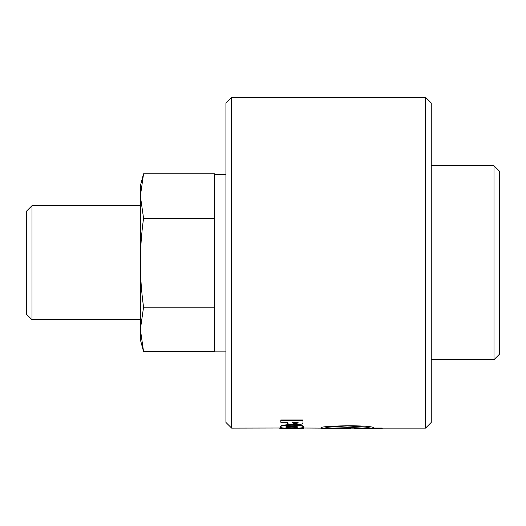 <?xml version="1.0" encoding="UTF-8"?>
<svg xmlns="http://www.w3.org/2000/svg" width="526" height="526" viewBox="0 0 526 526"><rect width="100%" height="100%" fill="white"/><g stroke="black" fill="none" stroke-linecap="round" stroke-linejoin="round"><path stroke-width="0.79" d="M354.037 428.118L350.967 428.118L350.967 428.69L333.635 428.407M321.603 428.69L328.868 427.145L347.338 425.909L365.826 427.132L373.526 428.637L382.198 428.637L354.037 428.637L354.037 428.065L358.844 428.065M350.967 428.118L335.358 428.118M354.037 428.637L362.723 428.637C362.986 426.75 322.182 428.236 333.635 428.664L331.998 428.637M321.557 428.118C314.37 425.731 374.874 424.423 373.526 428.065L382.198 428.065L382.198 428.637M373.526 428.065L373.526 428.637M333.635 428.322L333.635 428.664M285.796 427.079C285.44 425.902 297.959 425.909 297.578 427.079C297.946 428.032 285.434 428.019 285.796 427.079M286.164 426.783L297.229 426.783M280.141 427.092C279.411 428.729 304.212 428.749 303.469 427.086C304.212 424.574 279.411 424.554 280.141 427.092L280.141 426.527C280.7 425.495 284.27 424.824 290.852 424.521M297.052 424.765C301.168 425.258 303.305 425.843 303.469 426.52L303.469 427.086M298.084 422.26C296.164 423.22 294.231 423.22 292.278 422.266L298.084 422.273L298.084 422.812C296.164 423.772 294.231 423.778 292.278 422.819L292.278 422.273L292.278 422.819M298.084 422.273L298.084 422.812L298.084 422.273M280.805 420.517L302.976 420.517L302.976 422.976C303.344 425.376 287.084 425.383 287.426 422.983L287.426 422.273L280.805 422.273L280.805 419.972L302.976 419.972L302.976 420.517M280.148 428.111L280.148 428.677L286.098 428.69M284.612 428.328C263.901 428.723 318.263 428.631 299.859 428.374M297.854 428.69L303.502 428.683L303.502 428.111M295.461 428.539L288.537 428.539M231.631 428.118L231.631 97.31L225.924 103.011L225.924 422.417L231.631 428.118L283.238 428.006M300.399 428.006L321.228 428.118M347.357 428.072L347.357 428.637M425.554 428.118L431.254 422.417L431.254 103.011L425.554 97.31L425.554 428.118L382.198 428.118M143.565 307.171L140.37 329.394L140.37 262.717C140.396 277.051 141.455 291.871 143.565 307.171L214.523 307.171L214.523 218.257L143.565 218.257C141.455 233.557 140.396 248.377 140.37 262.717L140.37 185.717L143.565 173.804L140.37 196.034L143.565 218.257M143.565 351.624L140.37 339.711L140.37 329.394L143.565 351.624L214.523 351.624L214.523 307.171M214.523 218.257L214.523 173.804L143.565 173.804M26.3 262.717L26.3 314.048L32.001 319.749L32.001 205.679L26.3 211.38L26.3 262.717M499.7 353.972L499.7 171.456L493.999 165.756L493.999 359.679L499.7 353.972M321.557 428.69L332.57 428.69M321.228 428.072L321.228 428.637M343.261 428.69L350.967 428.69M231.631 97.31L425.554 97.31M140.37 205.679L32.001 205.679M140.37 319.749L32.001 319.749M225.924 174.31L214.523 174.31M225.924 351.118L214.523 351.118M431.254 359.679L493.999 359.679M431.254 165.756L493.999 165.756"/></g></svg>
